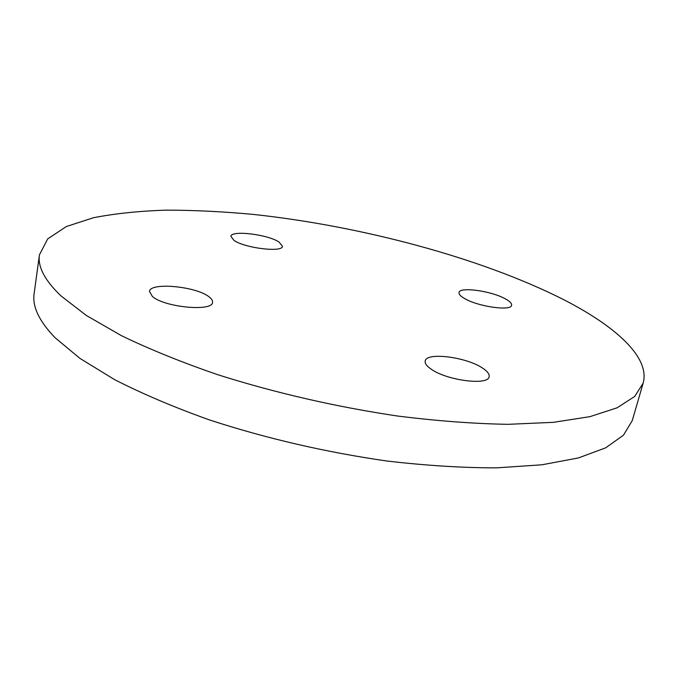 <?xml version="1.0" encoding="UTF-8"?>
<svg xmlns="http://www.w3.org/2000/svg" width="678" height="678" viewBox="0 0 678 678"><rect width="100%" height="100%" fill="white"/><g stroke="black" fill="none" stroke-linecap="round" stroke-linejoin="round"><path stroke-width="1.02" d="M278.997 242.004L282.48 246.284C282.726 252.699 244.894 248.199 233.978 240.385L230.893 236.385C231.045 229.986 267.607 234.368 278.997 242.004M505.39 298.871C509.848 301.312 511.907 303.439 511.585 305.253C511.365 311.321 478.236 306.685 464.693 298.591C460.599 296.244 458.709 294.227 459.04 292.532C459.548 286.506 491.457 290.947 505.39 298.871M481.982 367.713C487.253 371.027 489.635 374.027 489.126 376.705C488.524 385.697 447.565 380.646 431.572 369.434C426.835 366.273 424.716 363.459 425.208 360.993C426.225 352.051 465.379 356.814 481.982 367.713M209.095 296.871C211.655 298.803 212.799 300.617 212.536 302.32C212.773 311.863 164.415 307.371 152.406 296.489L149.491 291.498C149.88 281.938 196.332 286.328 209.095 296.871M643.142 383.163L632.243 420.631L623.472 435.183L605.649 447.844L578.41 457.938L541.875 464.803L496.745 467.854C462.811 467.879 426.174 465.6 386.824 461.006C325.542 452.192 266.462 438.513 209.595 419.97C173.924 407.224 142.244 393.774 114.557 379.612L79.902 358.365L54.969 337.619C39.087 321.101 32.146 306.388 34.146 293.498L39.434 254.843L47.689 238.91L66.359 226.537L93.505 217.723C115.116 213.528 139.354 211.002 166.237 210.146C194.171 210.163 223.401 211.612 253.936 214.477C361.442 226.113 480.261 257.657 562.918 299.261C615.09 325.906 650.388 357.162 643.142 383.163L634.701 396.435L617.107 407.809L589.97 416.648L553.401 422.335L508.059 424.326C473.914 423.742 436.979 420.962 397.257 415.987C335.347 406.715 275.582 392.977 217.952 374.773C181.797 362.34 149.668 349.323 121.548 335.729L86.343 315.473L60.952 295.871C44.74 280.345 37.57 266.666 39.434 254.843"/></g></svg>
